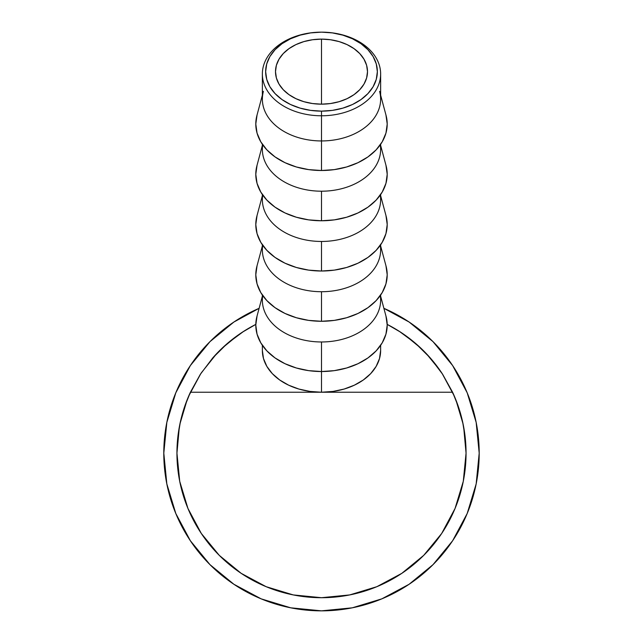 <?xml version="1.0" encoding="UTF-8"?>
<svg xmlns="http://www.w3.org/2000/svg" width="643" height="643" viewBox="0 0 643 643"><rect width="100%" height="100%" fill="white"/><g stroke="black" fill="none" stroke-linecap="round" stroke-linejoin="round"><path stroke-width="0.96" d="M379.595 91.338A59.14 41.819 180 0 1 321.5 140.946L321.5 115.78A59.14 41.819 0 0 0 380.64 73.969A59.14 41.819 0 0 0 321.5 32.15A55.853 39.496 180 0 1 377.353 71.646A55.853 39.496 180 0 1 321.5 111.135L321.5 140.946A59.14 41.819 0 0 0 380.64 99.135L380.64 73.969A59.14 41.819 180 0 1 321.5 115.78A59.14 41.819 180 0 1 262.36 73.969A59.14 41.819 180 0 1 321.5 32.15A59.14 41.819 180 0 1 380.64 73.969M321.5 104.166A45.999 32.52 180 0 1 275.501 71.646A45.999 32.52 180 0 1 321.5 39.119L321.5 104.166L312.53 103.539L303.898 101.69L295.949 98.684L288.98 94.642L283.258 89.715L279.006 84.088L276.386 77.988L275.501 71.646L276.386 65.297L279.006 59.196L283.258 53.57L288.98 48.643L295.949 44.6L303.898 41.594L312.53 39.745L321.5 39.119L330.47 39.745L339.102 41.594L347.051 44.6L354.02 48.643L359.742 53.57L363.994 59.196L366.614 65.297L367.499 71.646L366.614 77.988L363.994 84.088L359.742 89.715L354.02 94.642L347.051 98.684L339.102 101.69L330.47 103.539L321.5 104.166L321.5 39.119A45.999 32.52 180 0 1 367.499 71.646A45.999 32.52 180 0 1 321.5 104.166M262.36 95.196L256.943 115.378A65.707 46.465 0 0 0 321.5 170.508L321.5 140.946L321.5 170.508A65.707 46.465 0 0 0 386.057 115.378L380.64 95.196M380.278 144.812A59.14 41.819 180 0 1 321.5 191.204A59.14 41.819 0 0 0 380.64 149.393L380.64 144.297M262.36 145.455L256.943 165.637A65.707 46.465 0 0 0 321.5 220.766L321.5 191.204L321.5 220.766A65.707 46.465 0 0 0 386.057 165.637L380.64 145.455M380.278 195.07A59.14 41.819 180 0 1 321.5 241.463A59.14 41.819 0 0 0 380.64 199.643L380.64 194.556M262.36 195.713L256.943 215.895A65.707 46.465 0 0 0 321.5 271.016L321.5 241.463L321.5 271.016A65.707 46.465 0 0 0 386.057 215.895L380.64 195.713M380.278 245.321A59.14 41.819 180 0 1 321.5 291.721A59.14 41.819 0 0 0 380.64 249.902L380.64 244.814M262.36 245.972L256.943 266.154A65.707 46.465 0 0 0 321.5 321.275L321.5 291.721L321.5 321.275A65.707 46.465 0 0 0 386.057 266.154L380.64 245.972M380.278 295.579A59.14 41.819 180 0 1 321.5 341.972A59.14 41.819 0 0 0 380.64 300.16L380.64 295.065M257.055 316.01L255.793 325.069L257.055 334.135L260.793 342.848L266.869 350.885L275.035 357.926L284.994 363.705L296.359 367.997L308.68 370.641L321.5 371.533L321.5 392.23L321.5 341.972L321.5 371.533A65.707 46.465 0 0 0 386.057 316.404L380.64 296.222M387.199 324.394A144.554 144.554 0 0 1 442.665 374.314L430.271 357.942L415.708 343.515L399.247 331.29L387.199 324.394L400.766 332.27L387.199 324.385L399.247 331.29L415.708 343.515L430.271 357.942L442.649 374.29L452.592 392.23A144.554 144.554 0 0 1 321.5 597.709A144.554 144.554 0 0 1 190.408 392.23L200.351 374.29L212.729 357.942L227.292 343.515L243.753 331.29L255.801 324.394L242.234 332.27L255.801 324.385L243.753 331.29L227.292 343.515L212.729 357.942A144.554 144.554 0 0 1 255.801 324.394L242.234 332.27M292.686 594.807L295.338 595.322M442.649 374.29L452.592 392.23L321.5 392.23L309.966 391.426L298.866 389.047L288.643 385.181L279.681 379.981L272.327 373.647L266.869 366.414L263.501 358.569L262.36 350.411A59.14 41.819 0 0 0 321.5 392.23A59.14 41.819 0 0 0 380.64 350.411L380.64 345.323M212.729 357.942L200.351 374.29A144.554 144.554 0 0 1 200.351 374.29L190.408 392.23L452.592 392.23L458.427 406.818L462.647 421.953L465.202 437.465L466.054 453.154L463.281 481.358L455.051 508.468L441.693 533.465L423.713 555.367L401.811 573.347L376.822 586.705L349.704 594.928L321.5 597.709L293.296 594.928L266.178 586.705L241.189 573.347L219.287 555.367L201.307 533.465L187.949 508.468L179.718 481.358L176.946 453.154L177.798 437.465L180.353 421.953L184.573 406.818L190.408 392.23L321.5 392.23L333.034 391.426L344.134 389.047L354.357 385.181L363.319 379.981L370.673 373.647L376.131 366.414L379.499 358.569L380.64 350.411M369.227 589.607L373.366 588.088M373.752 587.935L377.023 586.617M407.742 569.168L409.422 567.898M375.48 587.252L377.192 586.553M262.36 296.222L256.943 316.404A65.707 46.465 0 0 0 321.5 371.533L334.32 370.641L346.641 367.997L358.006 363.705L367.965 357.926L376.131 350.885L382.207 342.848L385.945 334.135L387.207 325.069L385.945 316.01M262.36 295.065L262.36 300.16A59.14 41.819 0 0 0 321.5 341.972A59.14 41.819 180 0 1 262.722 295.579M262.36 244.814L262.36 249.902A59.14 41.819 0 0 0 321.5 291.721A59.14 41.819 180 0 1 262.722 245.321M257.055 265.752L255.793 274.818L257.055 283.876L260.793 292.597L266.869 300.627L275.035 307.667L284.994 313.446L296.359 317.738L308.68 320.383L321.5 321.275L334.32 320.383L346.641 317.738L358.006 313.446L367.965 307.667L376.131 300.627L382.207 292.597L385.945 283.876L387.207 274.818L385.945 265.752M262.36 194.556L262.36 199.643A59.14 41.819 0 0 0 321.5 241.463A59.14 41.819 180 0 1 262.722 195.07M257.055 215.493L255.793 224.56L257.055 233.626L260.793 242.339L266.869 250.368L275.035 257.409L284.994 263.188L296.359 267.48L308.68 270.124L321.5 271.016L334.32 270.124L346.641 267.48L358.006 263.188L367.965 257.409L376.131 250.368L382.207 242.339L385.945 233.626L387.207 224.56L385.945 215.493M262.36 144.297L262.36 149.393A59.14 41.819 0 0 0 321.5 191.204A59.14 41.819 180 0 1 262.722 144.812M257.055 165.235L255.793 174.301L257.055 183.368L260.793 192.08L266.869 200.118L275.035 207.159L284.994 212.937L296.359 217.23L308.68 219.874L321.5 220.766L334.32 219.874L346.641 217.23L358.006 212.937L367.965 207.159L376.131 200.118L382.207 192.08L385.945 183.368L387.207 174.301L385.945 165.235M262.36 73.969L262.36 99.135A59.14 41.819 0 0 0 321.5 140.946A59.14 41.819 180 0 1 263.405 91.338M257.055 114.984L255.793 124.043L257.055 133.109L260.793 141.83L266.869 149.859L275.035 156.9L284.994 162.679L296.359 166.971L308.68 169.615L321.5 170.508L334.32 169.615L346.641 166.971L358.006 162.679L367.965 156.9L376.131 149.859L382.207 141.83L385.945 133.109L387.207 124.043L385.945 114.984M321.5 32.15L310.601 32.906L300.128 35.156L290.467 38.805L282.004 43.716L275.059 49.704L269.899 56.528L266.724 63.938L265.647 71.646L266.724 79.346L269.899 86.757L275.059 93.581L282.004 99.569L290.467 104.479L300.128 108.128L310.601 110.379L321.5 111.135L332.399 110.379L342.872 108.128L352.533 104.479L360.996 99.569L367.941 93.581L373.101 86.757L376.276 79.346L377.353 71.646L376.276 63.938L373.101 56.528L367.941 49.704L360.996 43.716L352.533 38.805L342.872 35.156L332.399 32.906L321.5 32.15A59.14 41.819 0 0 0 262.36 73.969A59.14 41.819 0 0 0 321.5 115.78L321.5 111.135A55.853 39.496 180 0 1 265.647 71.646A55.853 39.496 180 0 1 321.5 32.15M452.624 365.546L433.012 341.642L452.624 365.546L433.012 341.642L452.624 365.546L467.196 392.809L476.166 422.387L479.196 453.154A157.696 157.696 0 0 1 321.5 610.85A157.696 157.696 0 0 1 259.113 308.319L233.891 322.03L209.988 341.642L190.376 365.546L209.988 341.642L190.376 365.546L209.988 341.642L233.891 322.03L209.988 341.642M190.376 540.763L209.988 564.658L233.891 584.27L209.988 564.658L190.376 540.763L209.988 564.658L233.891 584.27L209.988 564.658L190.376 540.763L175.804 513.5L166.834 483.922L163.804 453.154L166.834 422.387L175.804 392.809L190.376 365.546M409.109 584.27L433.012 564.658L452.624 540.763L433.012 564.658L409.109 584.27L433.012 564.658L452.624 540.763L433.012 564.658L409.109 584.27L381.846 598.85L352.268 607.82L321.5 610.85L290.732 607.82L261.154 598.85L233.891 584.27M176.946 453.154L179.333 426.984L176.946 453.154L179.333 426.984L176.946 453.154L178.175 472.018L176.946 453.154A144.554 144.554 0 0 1 180.378 421.848M442.095 373.446L454.336 396.136M463.667 426.984L466.054 453.154L464.825 472.018L466.054 453.154L463.667 426.984M321.5 597.709L302.636 596.471L321.5 597.709L340.364 596.471L321.5 597.709M409.109 322.03L433.012 341.642L409.109 322.03L383.887 308.319A157.696 157.696 0 0 1 479.196 453.154L476.166 483.922L467.196 513.5L452.624 540.763M200.905 373.446L188.664 396.136L200.905 373.446M462.622 421.848A144.554 144.554 0 0 1 466.054 453.154M463.073 423.954L455.935 400.026M440.069 370.456L426.18 353.465M420.94 348.233L404.969 335.132M238.031 335.132L222.06 348.233M216.82 353.465L201.307 372.844M187.065 400.026L179.927 423.954M262.36 350.411L262.36 345.323"/></g></svg>
